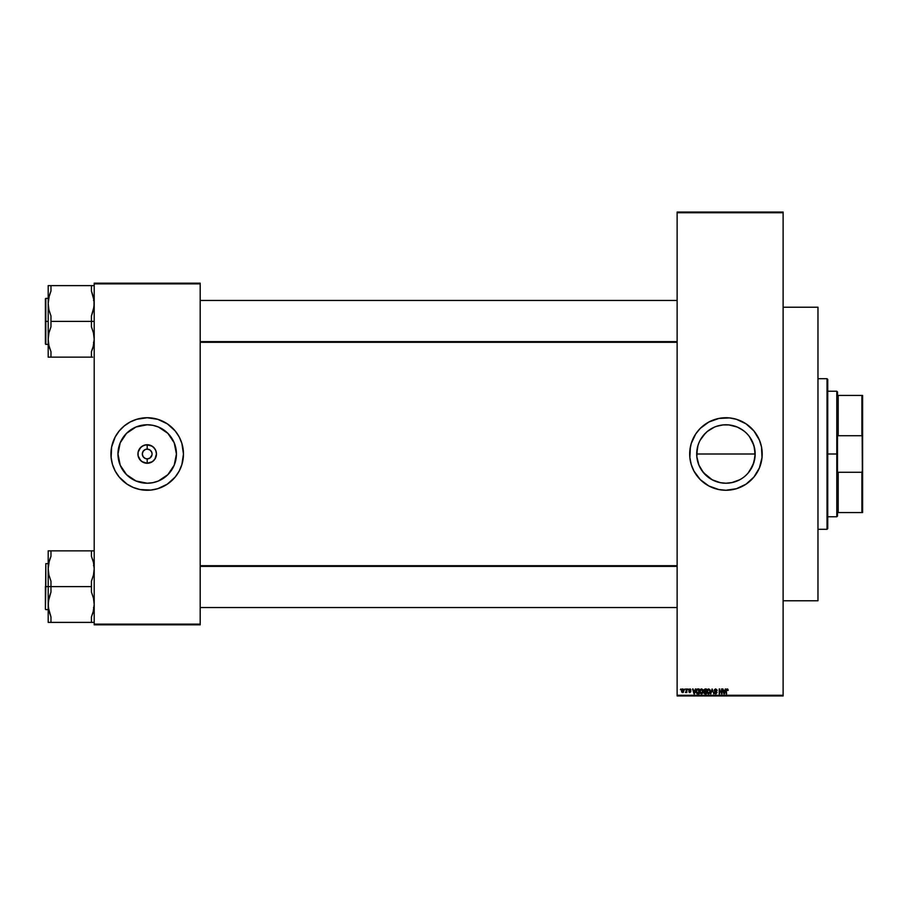 <?xml version="1.0" encoding="UTF-8"?>
<svg xmlns="http://www.w3.org/2000/svg" width="908" height="908" viewBox="0 0 908 908"><rect width="100%" height="100%" fill="white"/><g stroke="black" fill="none" stroke-linecap="round" stroke-linejoin="round"><path stroke-width="1.36" d="M151.988 454.953L149.911 458.063L147.198 458.881A4.88 4.88 0 0 1 142.318 454A4.88 4.88 0 0 1 147.198 449.12L145.337 449.494L147.198 449.12A4.88 4.88 0 0 0 142.318 454A4.88 4.88 0 0 0 147.198 458.881L145.337 458.506L147.198 458.881L147.198 463.262A9.262 9.262 0 0 1 137.937 454A9.262 9.262 0 0 1 147.198 444.738L147.198 449.12L146.563 449.165M143.146 456.713L145.337 458.506L143.146 456.713L142.318 454L143.146 451.287L145.337 449.494M720.26 482.67L722.995 483.079M723.177 483.101L725.878 483.226M711.418 479.367L716.537 481.683M717.558 482L719.511 482.511M700.897 469.073L698.944 465.214L701.646 470.253L706.901 476.178M703.575 472.83L698.899 465.112M696.856 456.94L697.934 462.388M698.933 465.202L696.833 456.758M698.899 442.888L699.523 441.481M697.923 445.658L698.944 442.775M714.21 427.225L707.389 431.414L703.45 435.329M707.253 431.516L709.137 430.074M711.781 428.428L714.823 426.964M719.624 425.455L717.547 426M732.302 482.523L725.935 483.226A29.226 29.226 0 0 1 696.708 454A29.226 29.226 0 0 1 725.935 424.774L723.177 424.899M722.995 424.921L720.316 425.319M722.45 490.093A36.263 36.263 0 0 0 725.935 490.263A36.263 36.263 0 0 1 689.683 454A36.263 36.263 0 0 1 725.935 417.737A36.263 36.263 0 0 0 722.45 417.907M722.314 417.918A36.263 36.263 0 0 0 715.481 419.28M715.345 419.326A36.263 36.263 0 0 0 708.876 422.004M708.819 422.038A36.263 36.263 0 0 0 705.856 423.809M705.732 423.9A36.263 36.263 0 0 0 695.8 433.831L700.295 428.36L708.842 422.027L718.864 418.44L729.487 417.918L736.456 419.303L746.081 423.854L753.958 430.994L759.428 440.13L761.494 446.929L762.016 457.553L759.428 467.87L753.958 477.006L746.081 484.146L736.456 488.697L725.935 490.263L718.864 489.56A36.263 36.263 0 0 0 722.314 490.082M695.766 433.876A36.263 36.263 0 0 0 689.853 450.447L691.238 443.479L695.789 433.854M715.481 488.72A36.263 36.263 0 0 0 718.852 489.56L708.842 485.973L700.295 479.64L693.962 471.093L691.238 464.521L689.853 457.553A36.263 36.263 0 0 0 695.766 474.124M695.8 474.169A36.263 36.263 0 0 0 705.732 484.1M705.856 484.191A36.263 36.263 0 0 0 708.819 485.962M708.876 485.996A36.263 36.263 0 0 0 715.345 488.674M139.333 449.12L142.057 446.305L145.393 444.92L150.739 445.442L153.747 447.451L155.756 450.459L156.46 454L154.905 459.142L152.351 461.695L147.198 463.262L143.657 462.558L140.649 460.549L138.118 455.805L138.118 452.195L140.649 447.451L143.657 445.442L147.198 444.738A9.262 9.262 0 0 1 156.46 454A9.262 9.262 0 0 1 147.198 463.262L147.198 458.881L149.071 458.506M139.333 458.881L142.057 461.695L147.198 463.262L152.351 461.695L155.075 458.881M147.198 483.226A29.226 29.226 0 0 1 117.972 454A29.226 29.226 0 0 1 147.198 424.774L152.907 425.33L158.389 426.998L167.867 433.332L174.211 442.809L176.436 454L174.211 465.191L167.867 474.668L158.389 481.002L152.907 482.67L147.198 483.226L136.018 481.002L126.53 474.668L120.197 465.191L117.972 454L120.197 442.809L126.53 433.332L136.018 426.998L147.198 424.774A29.226 29.226 0 0 1 176.436 454A29.226 29.226 0 0 1 147.198 483.226M147.175 417.737A36.263 36.263 0 0 0 119.198 430.971M112.501 443.501A36.263 36.263 0 0 0 111.65 446.884L115.225 436.907L119.175 430.994A36.263 36.263 0 0 0 112.513 443.456M111.627 446.963A36.263 36.263 0 0 0 111.627 461.037M111.65 461.116A36.263 36.263 0 0 0 112.501 464.499L111.117 457.553L111.639 446.929M112.513 464.544A36.263 36.263 0 0 0 119.152 476.972L115.225 471.093L112.501 464.521M119.198 477.029A36.263 36.263 0 0 0 147.175 490.263M119.175 430.994L124.203 425.977L130.105 422.027L136.677 419.303L147.198 417.737A36.263 36.263 0 0 1 183.461 454A36.263 36.263 0 0 1 147.198 490.263A36.263 36.263 0 0 1 110.946 454A36.263 36.263 0 0 1 147.198 417.737L157.731 419.303L167.344 423.854L175.233 430.994L179.182 436.907L181.895 443.479L183.461 454L181.895 464.521L179.182 471.093L175.233 477.006L167.344 484.146L157.731 488.697L150.751 490.082L140.127 489.56L133.328 487.494L127.052 484.146L119.175 477.006M155.075 449.12L152.351 446.305L147.198 444.738L147.198 449.12L147.834 449.165L147.198 449.12A4.88 4.88 0 0 1 152.079 454A4.88 4.88 0 0 1 147.198 458.881L147.834 458.835M149.071 449.494L147.198 449.12L149.911 449.937L151.715 452.127L149.911 449.937L147.198 449.12A4.88 4.88 0 0 1 152.079 454A4.88 4.88 0 0 1 147.198 458.881L146.563 458.835M151.715 452.127L152.079 454M677.13 212.744L677.13 695.256L783.116 695.256L783.116 212.744L677.13 212.744L677.13 212.052L783.116 212.052L783.116 212.744L783.116 212.052L677.13 212.052L677.13 695.948L783.116 695.948L783.116 212.744L677.13 212.744M684.609 689.683L685.052 688.979L684.609 689.683M685.846 692.588L686.38 688.979L686.823 692.532L685.427 692.407L686.823 692.532L686.823 688.979L686.38 692.532M687.651 689.683L688.094 688.979L687.651 689.683M690.943 690.057L689.365 689.615L690.886 691.578L689.308 692.441L688.854 691.578L690.443 691.658L688.968 690.727L688.945 689.422L690.296 688.99L690.943 690.057M695.358 688.979L694.472 693.86L692.588 688.979L693.44 690.443L694.972 690.443L693.44 690.443L692.588 688.979L694.007 693.86L695.823 688.979L694.472 693.86L693.054 688.979M699.705 691.76L700.136 689.66L702.145 689.127L703.11 691.136L702.213 693.678L700.261 693.36L699.784 690.5L701.407 688.911L700.136 689.66L699.693 691.419L701.396 693.928L703.11 691.351L702.792 689.876M707.423 689.66L708.694 688.911L707.423 689.66L706.98 691.419L707.423 689.66L708.694 688.911L710.385 690.92L709.818 693.383L707.9 693.678L707.003 691.839L707.661 689.365L708.694 688.911L707.423 689.66L706.98 691.419L708.694 693.928L710.408 691.351L709.965 689.683L710.408 691.351M726.627 693.86L726.218 690.001L727.399 688.934L728.159 690.443L727.092 689.49L726.627 690.511L727.172 689.49L728.159 690.443L727.887 689.263L728.159 690.443L727.172 689.49L726.627 690.511L727.331 689.513M689.853 457.553L690.375 446.929M725.276 688.979L724.391 693.86L722.507 688.979L723.358 690.443L724.902 690.443L723.358 690.443L722.507 688.979L723.926 693.86L725.742 688.979L724.391 693.86L722.972 688.979M721.565 688.979L722.008 693.86L719.658 689.944L719.215 693.86L719.215 688.979L721.565 692.883L719.215 688.979L719.215 693.86L719.658 689.944L722.008 693.86L722.008 688.979L721.531 693.86M717.127 690.568L715.833 689.501L714.778 689.978L716.98 692.339L715.731 693.928L714.403 692.464L715.879 693.349L716.525 692.305L714.653 691.294L714.369 689.785L715.652 688.911L717.036 689.955L715.652 688.911L714.267 690.33L716.412 692.078L715.72 693.349L714.403 692.464L715.731 693.928L717.002 692.588L714.721 690.318L715.617 689.49L717.127 690.568L715.617 689.49L714.8 690.704M712.144 690.318L710.703 693.86L712.099 688.979L713.847 693.86L712.337 689.547M704.971 693.86L703.825 693.11L703.7 689.853L706.345 688.979L706.345 693.86L704.971 693.86L706.345 693.86L706.345 688.979L704.971 688.979L706.345 688.979L706.345 693.86L704.971 693.86L703.745 692.634L704.971 693.86L703.745 692.634L703.621 690.409L704.233 691.612L703.621 690.409L704.971 688.979L703.621 690.409L704.233 691.612L703.621 690.409M697.662 693.86L696.277 692.77L696.266 690.137L697.14 689.081L699.058 688.979L699.058 693.86L697.809 693.86L699.058 693.86L699.058 688.979L697.753 688.979L699.058 688.979L699.058 693.86L696.958 693.701M681.499 690.795L682.146 689.093L683.554 689.297L683.327 692.418L681.931 692.225L681.499 690.795L682.737 692.588L683.974 690.75L682.737 688.911L681.499 690.795L682.816 692.588M680.421 689.683L680.864 688.979L680.421 689.683M94.205 283.171L200.191 283.171L200.191 283.863L94.205 283.863L94.205 624.136L200.191 624.136L200.191 283.171L94.205 283.171L94.205 283.863L94.205 283.171M164.291 422.027L167.344 423.854M167.344 484.146L164.291 485.973M157.731 488.697L154.281 489.56M130.105 485.973L127.052 484.146M127.052 423.854L130.105 422.027M136.677 419.303L140.127 418.44M94.205 624.829L200.191 624.829L200.191 283.863L94.205 283.863L94.205 624.829L94.205 624.136L200.191 624.136L200.191 624.829L94.205 624.829M148.39 490.241L147.198 490.263A36.263 36.263 0 0 0 172.826 479.651M172.849 479.628A36.263 36.263 0 0 0 175.21 477.029M175.255 476.972A36.263 36.263 0 0 0 181.895 464.544M181.906 464.499A36.263 36.263 0 0 0 182.758 461.116M182.769 461.037A36.263 36.263 0 0 0 182.769 446.963M182.758 446.884A36.263 36.263 0 0 0 181.906 443.501M181.895 443.456A36.263 36.263 0 0 0 175.255 431.028M175.21 430.971A36.263 36.263 0 0 0 172.849 428.372M172.826 428.349A36.263 36.263 0 0 0 147.221 417.737L146.018 417.759M180.703 467.87L181.021 467.075M113.704 440.13L113.387 440.925M158.389 481.002L160.977 479.776M174.211 442.809L172.974 440.221M136.018 426.998L133.419 428.224M120.197 465.191L121.422 467.779M151.261 456.713L151.715 455.873L151.261 456.713M143.146 451.287L144.486 449.937M146.245 458.79L145.337 458.506M677.13 695.948L677.13 695.256L783.116 695.256L783.116 695.948L677.13 695.948M728.818 483.09L729.771 482.977M734.958 481.808L731.632 482.67M740.361 479.424L734.424 481.966M738 480.627L737.183 480.979M752.346 441.492L754.593 448.268L755.025 456.883L752.925 465.225L748.101 473.057M750.961 438.904L753.901 445.51L755.161 454L753.901 462.49L749.747 470.946M752.936 465.202L750.973 469.084M753.901 462.512L752.97 465.112M749.611 436.861L753.89 445.465M716.548 426.317L723.074 424.91L728.795 424.91L737.126 426.998L742.699 430.063M744.481 431.402L740.236 428.508M739.748 428.236L737.489 427.146M737.046 426.964L735.423 426.351M731.644 425.33L732.665 425.557M700.159 440.221L705.391 433.207M701.646 437.735L702.259 436.861M697.968 462.49L696.845 456.86L697.276 448.257M728.738 424.91L725.935 424.774A29.226 29.226 0 0 1 755.161 454A29.226 29.226 0 0 1 725.935 483.226L720.237 482.67L712.156 479.776L703.337 472.546M714.698 480.979L713.688 480.536M723.04 483.09L722.098 482.977M729.419 417.907A36.263 36.263 0 0 0 725.935 417.737A36.263 36.263 0 0 1 762.198 454A36.263 36.263 0 0 1 725.935 490.263A36.263 36.263 0 0 0 729.419 490.093M729.555 490.082A36.263 36.263 0 0 0 736.399 488.72M736.524 488.674A36.263 36.263 0 0 0 742.982 485.996M743.062 485.962A36.263 36.263 0 0 0 746.024 484.191M746.138 484.112A36.263 36.263 0 0 0 756.058 474.18M756.114 474.101A36.263 36.263 0 0 0 757.896 471.127M757.93 471.059A36.263 36.263 0 0 0 757.93 436.941M757.896 436.873A36.263 36.263 0 0 0 756.114 433.899M756.058 433.82A36.263 36.263 0 0 0 746.138 423.888M746.024 423.809A36.263 36.263 0 0 0 743.062 422.038M742.982 422.004A36.263 36.263 0 0 0 736.524 419.326M736.399 419.28A36.263 36.263 0 0 0 729.555 417.918M739.816 487.494L740.69 487.119M748.941 482.023L751.574 479.64M759.009 468.846L759.428 467.87M762.016 450.447L761.891 449.335M759.428 440.13L759.009 439.154M748.941 425.977L748.056 425.273M740.69 420.881L739.816 420.506M712.065 420.506L711.009 420.96M692.906 439.052L692.441 440.13M692.441 467.87L692.906 468.948M711.009 487.04L712.065 487.494M696.708 454L755.161 454L696.708 454L697.968 445.51M705.266 433.332L707.389 431.402M709.693 429.7L712.156 428.224M731.553 425.319L728.886 424.921M734.311 426L731.678 425.341M751.688 440.187L750.224 437.735M754.593 448.268L753.946 445.646M755.161 454.011L755.036 451.242M755.013 451.06L754.616 448.393M753.946 462.354L754.593 459.72M731.655 482.659L739.748 479.764M725.935 483.226L728.693 483.101M728.874 483.079L731.553 482.681M714.255 693.167L715.731 693.167M726.184 690.545L727.195 688.911L726.184 690.545L726.184 693.86L726.184 690.545L727.195 688.911L728.159 690.443M727.705 690.5L727.172 689.49M727.83 689.183L727.195 688.911M724.334 692.429L724.743 691.011L724.13 693.349L723.517 691.011L724.743 691.011L723.517 691.011L723.88 692.35M719.658 693.86L719.692 688.979M716.684 690.625L715.617 689.49L714.721 690.318L716.991 692.713M715.617 689.49L714.721 690.318L715.833 689.501L714.721 690.318L717.002 692.588L715.731 693.928L714.868 692.588M714.721 690.239L717.002 692.588L715.867 693.916M714.721 690.318L715.935 691.283M714.744 693.496L714.426 692.747M714.846 692.407L715.72 693.349L714.846 692.407L715.72 693.349L714.846 692.407L715.72 693.349L716.548 692.566L714.267 690.33L715.515 688.922M715.538 693.337L716.412 692.078L714.267 690.33L714.948 691.499M716.548 692.441L715.72 693.349L716.548 692.566L715.72 693.349L716.548 692.566L715.481 691.68M710.703 693.86L712.099 688.979L710.703 693.86M710.396 691.567L710.34 692.191M710.328 692.214L710.056 693.031M707.207 692.759L707.026 692.044M709.965 689.683L708.592 688.922M707.309 689.864L706.991 691.181M708.603 693.349L709.307 693.156M707.9 692.986L708.512 693.337M707.57 690.398L707.616 692.532L707.423 691.431L708.683 693.349L709.965 691.351L708.683 693.349L707.616 692.532L708.773 693.349M708.535 689.501L707.423 691.431L708.535 689.501M709.443 693.054L709.965 691.351L708.694 689.49L709.965 691.351L709.409 689.774M707.616 692.532L708.683 693.349M703.745 692.634L704.233 691.612M704.086 690.171L705.028 691.26L704.063 690.409L704.506 689.615L704.324 691.079L705.902 691.26L705.028 691.26M704.619 689.581L705.902 689.547L704.063 690.409M704.869 693.281L704.199 692.452L705.902 693.292L704.188 692.554L705.13 693.292L704.188 692.554L705.13 693.292L704.188 692.554L704.608 691.873L704.778 693.269M705.902 691.828L705.902 693.292L705.902 691.828L704.188 692.554L705.902 691.828M705.902 689.547L705.902 691.26L705.902 689.547M705.073 691.828L704.279 692.146M702.565 689.524L703.11 691.351L702.678 689.683L701.305 688.922M703.11 691.567L703.053 692.191M702.962 692.566L701.396 693.928M699.92 692.759L699.739 692.044M699.693 691.419L700.136 689.66M700.023 689.864L699.716 690.954M701.305 693.349L702.02 693.156M700.601 692.986L701.214 693.337M700.284 690.398L700.329 692.532L700.136 691.431L701.396 693.349L702.667 691.351L701.396 693.349L700.329 692.532L701.487 693.349M701.248 689.501L700.136 691.431L701.248 689.501M702.111 689.762L701.407 689.49L702.667 691.351L702.168 689.819M702.145 693.054L702.667 691.351L701.328 689.49M697.809 693.86L697.117 693.769L697.809 693.86M697.48 689.002L696.084 691.442L697.117 693.769M696.697 689.365L697.333 689.024M696.527 691.306L697.196 693.19L698.615 693.292L697.196 693.19L696.527 691.453L697.832 693.292M696.867 689.944L696.527 691.703M697.73 689.558L696.697 690.262L698.615 689.547L698.615 693.292L698.615 689.547L696.697 690.262L696.527 691.453M694.416 692.429L694.824 691.011L694.416 692.429M694.211 693.349L693.587 691.011L694.245 693.122M693.587 691.011L694.824 691.011L693.587 691.011M690.477 689.989L689.229 689.978L689.83 689.422L689.342 690.296L690.886 691.578L689.785 690.489L690.886 691.578L689.876 692.588L690.886 691.578L689.876 692.588L688.877 691.714M690.5 690.125L689.83 689.422L690.5 690.125L689.83 689.422L689.229 689.978M690.886 691.578L689.876 692.588L688.854 691.578M689.308 691.624L690.352 691.419M689.297 691.51L689.864 692.089L690.296 691.363L689.864 692.089L689.297 691.51L689.864 692.089M688.786 690.069L689.785 691.158L688.786 690.069L689.864 688.911L688.786 690.069L689.864 688.911L688.786 690.069L689.785 691.158L688.786 690.069M685.88 691.964L686.38 688.979M682.158 692.418L681.556 691.419M681.545 690.159L681.783 689.478M682.328 689.569L682.351 691.941L683.281 691.783L683.497 690.33L682.623 689.433L681.942 690.761L682.85 692.078M683.497 691.192L682.725 689.422L681.942 690.761L682.646 692.078M681.953 690.545L682.725 689.422L683.52 690.545M701.998 689.671L701.407 689.49M696.697 690.262L696.527 691.147M163.44 478.3L165.744 476.598M171.51 437.758L169.796 435.454M130.968 429.7L128.664 431.402M122.898 470.242L124.612 472.546M149.911 449.937L151.261 451.287M827.04 378.693L827.733 379.396L827.733 528.604L827.04 529.307L817.972 529.307L827.04 529.307L827.04 378.693L817.972 378.693L827.04 378.693L827.04 529.307L827.733 528.604L827.733 379.396L827.04 378.693M783.116 307.222L817.972 307.222L783.116 307.222M817.972 600.778L783.116 600.778L817.972 600.778L817.972 307.222L817.972 600.778M48.385 607.702L48.385 601.3L50.973 592.039L50.973 581.199L48.93 575.082L48.192 568.737L48.192 586.625L50.973 586.625L50.973 581.199L48.93 575.082L48.192 568.737L48.93 562.393L50.973 556.264L50.973 550.85L91.424 550.85L91.424 556.264L93.467 562.393L94.205 568.737L93.467 575.082L91.424 581.199L91.424 586.625L50.973 586.625L91.424 586.625L91.424 592.039L93.467 598.156L94.205 604.512L93.467 610.846L91.424 616.975L91.424 622.389L50.973 622.389L50.973 616.975L48.93 610.857L48.192 604.512L48.93 598.168L50.973 592.039L50.973 586.625L48.192 586.625L48.192 622.389L94.023 622.389M45.82 586.625L45.82 563.607L45.82 586.625L48.192 586.625L45.82 586.625L45.4 609.211L45.82 563.607L45.82 586.625M48.385 607.713L50.973 616.975L50.973 622.389L48.385 622.389M92.582 613.944L93.252 611.697M48.669 609.62L48.85 610.494M94.205 550.85L91.424 550.85L91.424 556.264L93.467 562.393L94.205 568.737L93.467 575.082L91.424 581.199L91.424 592.039L93.467 598.156L94.205 604.512L93.161 612.049M93.728 563.618L93.547 562.744M92.866 560.168L92.605 559.339L92.866 560.168M49.145 561.541L50.973 556.264L50.973 550.85L48.192 550.85L50.973 550.85L48.192 550.85L48.192 622.389M49.236 561.189L48.192 568.737L48.192 550.85M93.467 550.85L50.973 550.85M45.4 586.625L45.4 609.211L45.4 586.625M48.487 564.708L48.385 565.502M50.973 556.264L49.815 559.305M91.424 616.975L91.436 622.389M677.13 566.365L200.191 566.365L677.13 566.365M200.191 341.635L677.13 341.635L200.191 341.635M837.494 395.434L837.494 391.938L837.494 395.434L838.197 395.434L837.494 395.434M838.197 435.715L838.197 395.434L838.197 435.715L861.908 435.715L862.6 438.212L862.6 469.788L861.908 472.285L838.197 472.285L837.494 474.509L837.494 433.491L838.197 435.715L861.908 435.715L861.908 395.434L838.197 395.434L861.908 395.434L862.6 512.566L862.6 469.788L861.908 472.285L838.197 472.285L837.494 474.509L837.494 454L836.801 454L837.494 454L837.494 433.491L838.197 435.715M827.733 391.246L836.801 391.246L836.801 454L836.801 391.246L837.494 391.938M827.733 454L836.801 454L827.733 454M837.494 512.566L837.494 516.062L837.494 512.566L838.197 512.566L838.197 472.285L838.197 512.566L862.6 512.566L861.908 512.566L861.908 472.285L861.908 512.566L837.494 512.566M827.733 516.754L836.801 516.754L836.801 454L836.801 516.754L837.494 516.062M862.6 395.434L861.908 395.434L862.6 395.434L862.6 438.212L862.6 395.434M94.035 300.457L91.424 291.025L91.436 285.611L50.973 285.611L94.205 285.611L91.424 285.611L91.424 291.025L93.467 297.143L94.205 303.488L93.467 309.832L91.424 315.961L91.424 321.375L94.205 321.375L91.424 321.375L91.424 326.801L93.467 332.918L94.205 339.263L93.467 345.608L91.424 351.736L91.424 357.15L50.973 357.15L50.973 351.736L48.93 345.608L48.192 339.263L48.93 332.918L50.973 326.801L50.973 315.961L48.93 309.844L48.192 303.488L48.93 297.154L50.973 291.025L50.973 285.611L48.192 285.611L48.93 285.611L48.192 285.611L48.192 321.375L45.82 321.375L45.82 344.393L45.4 298.789L45.4 343.973L45.4 321.375L48.192 321.375L48.192 357.15L92.593 357.15M92.582 348.695L91.424 351.736L92.582 348.695M93.252 346.459L92.616 348.604M48.93 357.15L50.973 357.15L50.973 351.736L48.93 345.608L48.192 339.263L48.93 332.918L50.973 326.801L50.973 321.375L91.424 321.375L50.973 321.375L50.973 315.961L48.93 309.844L48.192 303.488L48.192 357.15L48.93 357.15L48.192 357.15M48.669 344.382L48.85 345.256M49.531 347.832L49.792 348.661L49.531 347.832M93.728 298.38L93.547 297.506M49.145 296.303L50.973 291.025L50.973 285.611L48.93 285.611L50.962 285.611M94.023 300.287L94.023 306.7L91.424 315.961L91.424 326.801L93.467 332.918L94.205 339.263L93.161 346.811M45.82 321.375L45.82 298.369L45.82 321.375M45.4 321.375L45.4 298.789L45.4 321.375M48.374 285.611L49.804 285.611L48.192 285.611L48.93 285.611L48.192 285.611L48.192 303.488L49.236 295.951M48.487 299.47L48.385 300.287M49.815 294.056L50.973 291.025M91.424 351.736L91.424 357.15M49.815 550.85L48.374 550.85M48.669 563.618L48.919 562.427M93.728 609.62L93.479 610.812M48.669 298.38L48.919 297.188M93.728 344.382L93.479 345.573M93.513 607.543L94.205 608.235L93.513 607.543M48.192 563.607L45.82 563.607M48.192 609.631L45.82 609.631M93.513 565.707L94.205 565.003M200.191 607.543L677.13 607.543L200.191 607.543M200.191 565.707L677.13 565.707M677.13 300.457L200.191 300.457L677.13 300.457M677.13 342.293L200.191 342.293M93.513 300.457L94.205 299.765M48.192 344.393L45.82 344.393M48.192 298.369L45.82 298.369M93.513 342.293L94.205 342.997L93.513 342.293"/></g></svg>
